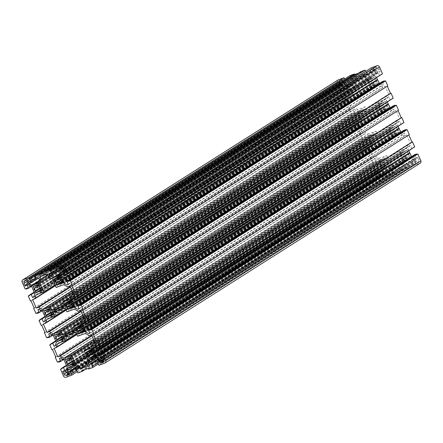 <?xml version="1.0" encoding="UTF-8"?>
<svg xmlns="http://www.w3.org/2000/svg" width="443" height="443" viewBox="0 0 443 443"><rect width="100%" height="100%" fill="white"/><g stroke="black" fill="none" stroke-linecap="round" stroke-linejoin="round"><path stroke-width="0.33" stroke-dasharray="2.21 1.66" d="M38.951 285.425L349.544 88.489A3.345 2.78 -122.4 0 0 349.865 89.779A3.345 2.78 -122.4 0 0 350.618 90.92L350.363 91.197L351.155 92.991L352.7 92.426L352.678 92A3.345 2.78 -122.4 0 0 354.284 91.651A3.345 2.78 -122.4 0 0 354.771 91.236L355.076 91.557L356.621 90.998L355.834 89.204L355.436 89.159A3.345 2.78 -122.4 0 0 354.367 86.728L354.616 86.451L353.83 84.657L352.285 85.222L352.307 85.649A3.345 2.78 -122.4 0 0 350.701 85.997A3.345 2.78 -122.4 0 0 350.214 86.413L349.904 86.092L348.359 86.651L349.15 88.445L349.544 88.489M59.977 277.761L370.575 80.825A3.345 2.78 -122.4 0 0 370.891 82.116A3.345 2.78 -122.4 0 0 371.644 83.251L371.395 83.533L372.181 85.322L373.726 84.763L373.704 84.336A3.345 2.78 -122.4 0 0 375.31 83.987A3.345 2.78 -122.4 0 0 375.797 83.572L376.107 83.893L377.652 83.334L376.86 81.54L376.467 81.495A3.345 2.78 -122.4 0 0 375.393 79.064L375.647 78.788L374.856 76.993L373.311 77.558L373.333 77.985A3.345 2.78 -122.4 0 0 371.727 78.333A3.345 2.78 -122.4 0 0 371.24 78.749L370.935 78.422L369.39 78.987L370.176 80.776L370.575 80.825M70.73 302.137L381.323 105.196A3.345 2.78 -122.4 0 0 381.639 106.492A3.345 2.78 -122.4 0 0 382.392 107.627L382.143 107.904L382.935 109.698L384.48 109.133L384.452 108.707A3.345 2.78 -122.4 0 0 386.058 108.358A3.345 2.78 -122.4 0 0 386.551 107.942L386.855 108.269L388.4 107.704L387.608 105.916L387.215 105.866A3.345 2.78 -122.4 0 0 386.141 103.441L386.396 103.158L385.604 101.369L384.059 101.929L384.087 102.355A3.345 2.78 -122.4 0 0 382.475 102.704A3.345 2.78 -122.4 0 0 381.988 103.119L381.683 102.798L380.138 103.357L380.925 105.152L381.323 105.196M49.699 309.801L360.297 112.86A3.345 2.78 -122.4 0 0 360.613 114.156A3.345 2.78 -122.4 0 0 361.366 115.291L361.117 115.573L361.903 117.362L363.448 116.797L363.426 116.371A3.345 2.78 -122.4 0 0 365.032 116.022A3.345 2.78 -122.4 0 0 365.519 115.606L365.829 115.933L367.374 115.368L366.582 113.58L366.189 113.535A3.345 2.78 -122.4 0 0 365.115 111.104L365.37 110.822L364.578 109.033L363.033 109.593L363.055 110.019A3.345 2.78 -122.4 0 0 361.449 110.373A3.345 2.78 -122.4 0 0 360.962 110.783L360.657 110.462L359.112 111.027L359.899 112.815L360.297 112.86M60.453 334.172L371.046 137.236A3.345 2.78 -122.4 0 0 371.361 138.526A3.345 2.78 -122.4 0 0 372.114 139.661L371.865 139.944L372.657 141.732L374.202 141.173L374.174 140.747A3.345 2.78 -122.4 0 0 375.78 140.398A3.345 2.78 -122.4 0 0 376.273 139.982L376.578 140.304L378.123 139.744L377.331 137.95L376.938 137.906A3.345 2.78 -122.4 0 0 375.863 135.475L376.118 135.198L375.326 133.404L373.781 133.969L373.809 134.395A3.345 2.78 -122.4 0 0 372.198 134.744A3.345 2.78 -122.4 0 0 371.71 135.159L371.406 134.833L369.861 135.397L370.653 137.186L371.046 137.236M81.479 326.508L392.072 129.566A3.345 2.78 -122.4 0 0 392.387 130.862A3.345 2.78 -122.4 0 0 393.146 131.997L392.891 132.28L393.683 134.068L395.228 133.509L395.2 133.083A3.345 2.78 -122.4 0 0 396.812 132.734A3.345 2.78 -122.4 0 0 397.299 132.319L397.604 132.64L399.149 132.075L398.357 130.286L397.964 130.242A3.345 2.78 -122.4 0 0 396.895 127.811L397.144 127.529L396.352 125.74L394.807 126.305L394.835 126.731A3.345 2.78 -122.4 0 0 393.223 127.08A3.345 2.78 -122.4 0 0 392.736 127.495L392.432 127.169L390.887 127.734L391.678 129.522L392.072 129.566M92.227 350.884L402.82 153.942A3.345 2.78 -122.4 0 0 403.141 155.238A3.345 2.78 -122.4 0 0 403.894 156.373L403.639 156.65L404.431 158.444L405.976 157.88L405.954 157.453A3.345 2.78 -122.4 0 0 407.56 157.104A3.345 2.78 -122.4 0 0 408.047 156.689L408.352 157.01L409.897 156.451L409.11 154.657L408.712 154.613A3.345 2.78 -122.4 0 0 407.643 152.182L407.892 151.905L407.106 150.111L405.561 150.675L405.583 151.102A3.345 2.78 -122.4 0 0 403.977 151.451A3.345 2.78 -122.4 0 0 403.49 151.866L403.18 151.545L401.635 152.104L402.427 153.898L402.82 153.942M71.201 358.548L381.794 161.606A3.345 2.78 -122.4 0 0 382.11 162.902A3.345 2.78 -122.4 0 0 382.868 164.037L382.614 164.314L383.405 166.108L384.95 165.544L384.923 165.117A3.345 2.78 -122.4 0 0 386.534 164.768A3.345 2.78 -122.4 0 0 387.021 164.353L387.326 164.68L388.871 164.115L388.079 162.326L387.686 162.276A3.345 2.78 -122.4 0 0 386.617 159.851L386.866 159.569L386.075 157.78L384.53 158.339L384.557 158.766A3.345 2.78 -122.4 0 0 382.951 159.115A3.345 2.78 -122.4 0 0 382.459 159.53L382.154 159.209L380.609 159.768L381.401 161.562L381.794 161.606M340.235 81.091A1.838 1.528 -122.4 0 0 339.986 81.213A1.838 1.528 -122.4 0 0 339.526 83.295L339.133 83.439L340.34 86.18L341.392 85.798L340.922 84.729L341.714 84.441A1.838 1.528 -122.4 0 0 341.957 84.32A1.838 1.528 -122.4 0 0 342.417 82.243L342.013 81.329L342.937 80.991L342.395 79.773L340.03 80.637L340.235 81.091L26.94 279.743M381.955 175.688L384.319 174.824L383.782 173.606L382.863 173.944L382.459 173.03A1.838 1.528 -122.4 0 0 380.277 171.878L379.485 172.166L379.02 171.103L377.968 171.485L379.175 174.226L379.568 174.082A1.838 1.528 -122.4 0 0 381.755 175.234L381.955 175.688L68.842 374.224M376.046 131.161L377.796 135.121L390.41 130.524L388.661 126.565L396.142 123.835L397.443 119.793L399.658 118.984L395.926 110.512L393.705 111.32L389.696 109.211L382.215 111.941L380.465 107.981L367.851 112.577L369.595 116.537L362.114 119.267L360.818 123.309L358.603 124.118L362.335 132.59L364.556 131.781L368.565 133.891L376.046 131.161L83.439 316.701M337.909 80.028A2.01 1.667 -122.4 0 0 337.411 82.298L340.418 89.121L341.47 88.738L341.647 89.137L343.746 88.367L342.433 85.383L343.762 84.895L346.913 86.551L348.652 90.222L350.092 93.755L348.979 97.211L347.833 97.632L346.515 94.647L344.416 95.411L344.588 95.81L343.535 96.192L345.739 101.187L346.265 100.993L349.488 108.308L348.968 108.496L351.172 113.497L352.218 113.115L352.395 113.508L354.5 112.743L353.182 109.753L354.328 109.338L357.756 111.143L359.406 114.593L360.84 118.126L359.727 121.587L358.581 122.002L357.268 119.017L355.164 119.782L355.336 120.18L354.284 120.562L356.488 125.557L357.014 125.369L360.242 132.678L359.716 132.872L361.92 137.867L362.972 137.485L363.144 137.878L365.248 137.114L363.93 134.129L365.076 133.708L368.51 135.514L370.154 138.969L371.588 142.502L370.481 145.957L369.335 146.378L368.017 143.388L365.912 144.158L366.09 144.551L365.038 144.939L367.241 149.933L367.768 149.74L370.99 157.055L370.464 157.243L372.668 162.243L373.72 161.856L373.892 162.254L375.996 161.485L374.678 158.5L375.83 158.085L379.258 159.884L380.902 163.34L382.431 167.089L381.417 170.262L380.083 170.749L378.765 167.764L376.661 168.528L376.838 168.927L375.786 169.309L378.798 176.131A2.01 1.667 -122.4 0 0 381.179 177.388L387.066 175.24L385.798 171.458L383.223 172.399L382.536 170.854L383.555 167.681L386.7 166.391L389.768 165.416L393.201 167.216L393.788 168.545L391.208 169.486L393.162 173.019L397.476 171.447L397.205 170.837L403.512 168.539L403.783 169.148L408.092 167.576L406.824 163.794L404.249 164.735L403.662 163.406L404.769 159.945L407.732 158.727L410.982 157.68L414.133 159.336L414.814 160.881L412.239 161.822L414.194 165.355L420.08 163.207L104.819 363.105M350.164 75.526L351.437 79.308L354.012 78.367L354.599 79.696L353.492 83.157L347.279 85.421L344.128 83.766L343.447 82.221L346.022 81.279L344.92 78.854M360.785 71.655L361.051 72.264L358.16 73.322M371.195 67.862L372.463 71.644L375.038 70.703L375.719 72.248L374.7 75.421L368.487 77.686L365.06 75.886L364.473 74.557L367.048 73.616L365.946 71.19M381.523 74.396L382.475 73.793M376.589 77.746L375.825 76.013L376.843 72.84L378.178 72.353L379.496 75.338L381.595 74.574M382.265 81.617L383.577 84.602L382.431 85.017L379.402 83.428M387.32 86.158L387.797 85.859M392.271 98.772L393.223 98.163M387.337 102.117L386.673 100.6L387.78 97.144L388.926 96.724L390.244 99.714L392.348 98.944M393.013 105.988L394.331 108.972L393.179 109.393L390.156 107.799M398.069 110.534L398.545 110.229M403.019 123.143L403.972 122.539M398.091 126.493L397.421 124.976L398.528 121.515L399.675 121.1L400.993 124.084L403.097 123.32M403.761 130.358L405.079 133.349L403.933 133.764L400.904 132.175M408.817 134.905L409.293 134.606M413.768 147.513L414.72 146.91M408.839 150.864L408.169 149.346L409.277 145.891L410.428 145.47L411.741 148.455L413.845 147.691M414.51 154.734L415.827 157.719L414.493 158.206L411.508 156.634M401.939 163.655L403.235 159.607L399.414 150.936L406.895 148.211L408.191 144.163L410.406 143.355L406.674 134.888L404.453 135.696L400.444 133.587L392.963 136.311L391.213 132.352L378.599 136.953L380.349 140.913L372.862 143.637L371.566 147.685L369.351 148.494L373.084 156.96L375.304 156.152L379.313 158.262L386.794 155.537L390.621 164.209L394.635 166.319L395.765 168.888L403.075 166.225L401.939 163.655L86.678 363.553M378.771 70.935L379.241 71.999L380.293 71.616L379.086 68.875L378.687 69.019A1.838 1.528 -122.4 0 0 376.506 67.868L376.306 67.414L373.936 68.277L374.473 69.496L375.398 69.158L375.797 70.072A1.838 1.528 -122.4 0 0 377.984 71.223L64.468 270.23M356.322 79.447L355.02 83.494L358.847 92.166L351.365 94.891L350.07 98.939L347.849 99.747L351.587 108.214L353.802 107.405L357.817 109.515L365.298 106.791L367.042 110.75L379.662 106.154L377.912 102.189L385.393 99.465L386.695 95.417L388.91 94.608L385.172 86.141L382.957 86.95L378.942 84.84L371.461 87.564L367.64 78.893L363.625 76.783L362.496 74.214L355.186 76.877L356.322 79.447L47.689 275.142M416.547 158.66A1.838 1.528 -122.4 0 0 416.304 158.782A1.838 1.528 -122.4 0 0 415.839 160.859L416.243 161.778L415.324 162.11L415.861 163.329L418.225 162.465L418.026 162.011A1.838 1.528 -122.4 0 0 418.275 161.889A1.838 1.528 -122.4 0 0 418.735 159.807L419.128 159.663L417.915 156.922L416.869 157.304L417.334 158.373L101.286 358.559M49.821 333.607L365.076 133.708M48.669 334.028L363.93 134.129M53.249 335.412L368.51 135.514M54.694 338.696L369.955 138.797M54.893 338.867L370.154 138.969M54.882 339.116L370.143 139.218M56.327 342.4L371.588 142.502M55.22 345.856L370.481 145.957M55.347 345.468L369.335 146.378M55.857 341.326L368.017 143.388M55.663 340.883L365.912 144.158M50.829 344.449L366.09 144.551M50.729 344.228L365.038 144.939M51.981 349.832L367.241 149.933M52.507 349.638L367.768 149.74M55.729 356.953L370.99 157.055M55.68 356.842L370.464 157.243M57.407 362.141L372.668 162.243M58.459 361.754L373.72 161.856M58.637 362.152L373.892 162.254M63.598 359.572L375.996 161.485M59.423 358.398L374.678 158.5M60.569 357.983L375.83 158.085M63.997 359.782L379.258 159.884M65.448 363.066L380.703 163.168M65.642 363.238L380.902 163.34M65.63 363.487L380.891 163.589M67.175 366.987L382.431 167.089M66.157 370.16L381.417 170.262M66.3 369.711L380.083 170.749M66.605 365.696L378.765 167.764M66.411 365.253L376.661 168.528M61.577 368.825L376.838 168.927M61.477 368.604L375.786 169.309M77.054 371.81L387.066 175.24M71.268 373.92L386.529 174.021M76.523 370.68L386.872 173.9M77.553 366.909L385.798 171.458M76.949 366.594L383.223 172.399M75.249 365.702L382.536 170.854M68.3 367.579L383.555 167.681M71.567 366.317L386.573 166.579M71.445 366.289L386.7 166.391M71.677 366.344L386.938 166.446M74.513 365.314L389.768 165.416M77.94 367.114L393.201 167.216M78.527 368.443L393.788 168.545M78.289 367.9L391.208 169.486M77.027 371.821L392.288 171.923M77.37 371.699L392.625 171.801M77.907 372.917L393.162 173.019M84.84 369.678L397.476 171.447M81.949 370.736L397.205 170.837M88.257 368.438L403.512 168.539M88.522 369.047L403.783 169.148M98.08 364.146L408.092 167.576M92.299 366.256L407.554 166.358M97.549 363.016L407.898 166.23M98.723 359.157L406.824 163.794M98.119 358.841L404.249 164.735M96.657 358.071L403.662 163.406M89.508 359.843L404.769 159.945M92.593 358.653L407.599 158.915M92.471 358.625L407.732 158.727M92.709 358.68L407.964 158.782M95.721 357.579L410.982 157.68M98.872 359.234L414.133 159.336M99.553 360.779L414.814 160.881M99.315 360.237L412.239 161.822M98.053 364.157L413.313 164.259M98.396 364.03L413.657 164.131M98.933 365.253L414.194 165.355M100.567 357.617L415.827 157.719M100.445 357.335L414.493 158.206M96.009 347.279L408.169 149.346M94.021 345.789L409.277 145.891M95.167 345.368L410.428 145.47M96.485 348.353L411.741 148.455M98.412 347.19L413.673 147.292M93.512 334.692L408.767 134.794M89.818 333.247L405.079 133.349M89.713 333.003L403.933 133.764M85.261 322.908L397.421 124.976M83.273 321.413L398.528 121.515M84.419 320.998L399.675 121.1M85.732 323.983L400.993 124.084M87.664 322.82L402.92 122.921M82.758 310.321L398.019 110.423M79.07 308.871L394.331 108.972M78.965 308.627L393.179 109.393M74.513 298.538L386.673 100.6M72.519 297.043L387.78 97.144M73.665 296.622L388.926 96.724M74.983 299.612L390.244 99.714M76.91 298.449L392.171 98.551M72.01 285.945L387.271 86.047M68.322 284.5L383.577 84.602M68.211 284.256L382.431 85.017M63.665 273.946L375.825 76.013M61.583 272.738L376.843 72.84M62.917 272.251L378.178 72.353M64.235 275.236L379.496 75.338M66.162 274.073L381.423 74.175M56.471 268.979L371.732 69.08M56.438 268.907L371.389 69.202M57.202 271.542L372.463 71.644M59.777 270.601L375.038 70.703M60.464 272.146L375.719 72.248M59.445 275.319L374.7 75.421M59.772 274.3L371.683 76.523M56.3 276.609L371.555 76.711M59.811 274.178L371.323 76.656M60.115 273.22L368.487 77.686M57.047 271.188L365.06 75.886M49.212 274.455L364.473 74.557M56.698 270.402L367.048 73.616M55.934 267.766L365.973 71.179M45.795 272.163L361.051 72.264M35.446 276.642L350.701 76.744M35.412 276.57L350.363 76.872M36.176 279.206L351.437 79.308M38.751 278.265L354.012 78.367M39.338 279.594L354.599 79.696M38.231 283.055L353.492 83.157M38.535 282.097L350.657 84.187M35.268 284.273L350.529 84.375M38.574 281.975L350.291 84.32M38.906 280.951L347.279 85.421M36.116 279.068L344.128 83.766M28.186 282.119L343.447 82.221M35.673 278.066L346.022 81.279M34.908 275.43L344.947 78.843M25.162 289.019L340.418 89.121M26.209 288.637L341.47 88.738M26.386 289.035L341.647 89.137M31.492 286.366L343.746 88.367M27.173 285.281L342.433 85.383M28.507 284.794L343.762 84.895M31.652 286.449L346.913 86.551M33.197 289.949L348.458 90.051M33.397 290.121L348.652 90.222M33.38 290.37L348.641 90.472M34.831 293.654L350.092 93.755M33.723 297.109L348.979 97.211M33.845 296.721L347.833 97.632M34.355 292.579L346.515 94.647M34.161 292.136L344.416 95.411M29.327 295.708L344.588 95.81M29.232 295.487L343.535 96.192M30.478 301.085L345.739 101.187M31.004 300.891L346.265 100.993M34.233 308.206L349.488 108.308M34.183 308.095L348.968 108.496M35.911 313.395L351.172 113.497M36.963 313.013L352.218 113.115M37.134 313.406L352.395 113.508M42.096 310.825L354.5 112.743M37.921 309.651L353.182 109.753M39.067 309.236L354.328 109.338M42.5 311.041L357.756 111.143M43.946 314.32L359.207 114.421M44.145 314.491L359.406 114.593M44.134 314.746L359.389 114.848M45.579 318.024L360.84 118.126M44.472 321.485L359.727 121.587M44.593 321.097L358.581 122.002M45.108 316.95L357.268 119.017M44.909 316.507L355.164 119.782M40.08 320.079L355.336 120.18M39.981 319.857L354.284 120.562M41.232 325.455L356.488 125.557M41.758 325.267L357.014 125.369M44.981 332.577L360.242 132.678M44.931 332.466L359.716 132.872M46.659 337.765L361.92 137.867M47.711 337.383L362.972 137.485M47.883 337.776L363.144 137.878M52.844 335.201L365.248 137.114M73.466 363.686L387.326 164.68M73.61 364.013L388.871 164.115M72.824 362.224L388.079 162.326M72.425 362.175L387.686 162.276M71.356 359.749L386.617 159.851M71.605 359.467L386.866 159.569M70.819 357.678L386.075 157.78M69.274 358.237L384.53 158.339M70.825 357.695L384.557 158.766M68.272 358.747L382.459 159.53M66.893 359.107L382.154 159.209M65.348 359.666L380.609 159.768M71.102 358.315L381.401 161.562M72.176 361.039L382.868 164.037M72.209 361.134L382.614 164.314M69.667 365.043L383.405 166.108M69.689 365.442L384.95 165.544M73.095 362.839L384.923 165.117M73.289 363.282L387.021 164.353M89.298 351.083L403.49 151.866M91.851 350.031L405.583 151.102M87.924 351.443L403.18 151.545M86.379 352.002L401.635 152.104M92.127 350.651L402.427 153.898M93.202 353.376L403.894 156.373M93.24 353.47L403.639 156.65M90.693 357.374L404.431 158.444M90.715 357.778L405.976 157.88M94.121 355.175L405.954 157.453M94.32 355.618L408.047 156.689M94.497 356.022L408.352 157.01M94.641 356.349L409.897 156.451M93.85 354.555L409.11 154.657M93.456 354.511L408.712 154.613M92.382 352.08L407.643 152.182M92.637 351.803L407.892 151.905M91.845 350.009L407.106 150.111M90.3 350.574L405.561 150.675M83.744 331.652L397.604 132.64M83.888 331.973L399.149 132.075M83.101 330.185L398.357 130.286M82.703 330.14L397.964 130.242M81.634 327.709L396.895 127.811M81.883 327.427L397.144 127.529M81.097 325.638L396.352 125.74M79.552 326.203L394.807 126.305M81.102 325.66L394.835 126.731M78.549 326.712L392.736 127.495M77.171 327.067L392.432 127.169M75.626 327.632L390.887 127.734M81.379 326.275L391.678 129.522M82.453 328.999L393.146 131.997M82.487 329.099L392.891 132.28M79.945 333.003L393.683 134.068M79.967 333.407L395.228 133.509M83.373 330.805L395.2 133.083M83.566 331.248L397.299 132.319M57.524 334.376L371.71 135.159M60.076 333.324L373.809 134.395M56.145 334.731L371.406 134.833M54.6 335.296L369.861 135.397M60.348 333.944L370.653 137.186M61.422 336.663L372.114 139.661M61.461 336.763L371.865 139.944M58.919 340.667L372.657 141.732M58.941 341.071L374.202 141.173M62.347 338.469L374.174 140.747M62.541 338.912L376.273 139.982M62.718 339.316L376.578 140.304M62.862 339.643L378.123 139.744M62.075 337.848L377.331 137.95M61.677 337.804L376.938 137.906M60.608 335.373L375.863 135.475M60.857 335.096L376.118 135.198M60.065 333.302L375.326 133.404M58.52 333.867L373.781 133.969M87.98 359.506L403.235 159.607M92.449 345.573L399.414 150.936M91.635 348.109L406.895 148.211M94.946 342.788L408.191 144.163M95.151 343.253L410.406 143.355M91.413 334.786L406.674 134.888M89.198 335.595L404.453 135.696M85.183 333.485L400.444 133.587M77.702 336.209L392.963 136.311M75.958 332.25L391.213 132.352M63.338 336.846L378.599 136.953M76.534 333.551L380.349 140.913M57.607 343.535L372.862 143.637M76.949 334.493L371.566 147.685M54.09 348.392L369.351 148.494M91.684 335.39L373.084 156.96M91.889 335.86L375.304 156.152M93.49 339.493L379.313 158.262M94.187 341.071L386.794 155.537M86.806 356.848L390.621 164.209M87.476 361.078L394.635 166.319M87.133 364.583L395.765 168.888M87.814 366.123L403.075 166.225M51.969 314.94L365.829 115.933M52.113 315.266L367.374 115.368M51.322 313.478L366.582 113.58M50.928 313.434L366.189 113.535M49.854 311.003L365.115 111.104M50.109 310.72L365.37 110.822M49.317 308.932L364.578 109.033M47.772 309.491L363.033 109.593M49.328 308.948L363.055 110.019M46.775 310.006L360.962 110.783M45.396 310.36L360.657 110.462M43.851 310.925L359.112 111.027M49.599 309.568L359.899 112.815M50.674 312.293L361.366 115.291M50.712 312.393L361.117 115.573M48.165 316.296L361.903 117.362M48.193 316.695L363.448 116.797M51.598 314.098L363.426 116.371M51.792 314.536L365.519 115.606M67.801 302.336L381.988 103.119M70.354 301.284L384.087 102.355M66.422 302.696L381.683 102.798M64.877 303.256L380.138 103.357M70.625 301.904L380.925 105.152M71.7 304.629L382.392 107.627M71.738 304.723L382.143 107.904M69.197 308.633L382.935 109.698M69.219 309.031L384.48 109.133M72.624 306.429L384.452 108.707M72.818 306.872L386.551 107.942M72.995 307.276L386.855 108.269M73.139 307.603L388.4 107.704M72.347 305.814L387.608 105.916M71.954 305.764L387.215 105.866M70.886 303.339L386.141 103.441M71.135 303.056L386.396 103.158M70.343 301.268L385.604 101.369M68.798 301.827L384.059 101.929M73.975 327.765L377.796 135.121M75.149 330.423L390.41 130.524M81.695 321.203L388.661 126.565M80.886 323.733L396.142 123.835M84.192 318.412L397.443 119.793M84.397 318.882L399.658 118.984M80.665 310.41L395.926 110.512M78.444 311.219L393.705 111.32M74.435 309.109L389.696 109.211M66.954 311.839L382.215 111.941M65.204 307.879L380.465 107.981M52.59 312.476L367.851 112.577M65.78 309.181L369.595 116.537M46.858 319.165L362.114 119.267M66.195 310.122L360.818 123.309M43.342 324.016L358.603 124.118M80.931 311.019L362.335 132.59M81.135 311.484L364.556 131.781M82.741 315.123L368.565 133.891M64.938 271.293L379.241 71.999M65.032 271.515L380.293 71.616M63.825 268.774L379.086 68.875M63.432 268.918L378.687 69.019M61.245 267.766L376.506 67.868M61.045 267.312L376.306 67.414M58.681 268.176L373.936 68.277M61.887 267.699L374.473 69.496M62.181 267.76L375.398 69.158M62.247 282.905L376.107 83.893M62.391 283.232L377.652 83.334M61.599 281.438L376.86 81.54M61.206 281.394L376.467 81.495M60.132 278.963L375.393 79.064M60.386 278.686L375.647 78.788M59.595 276.892L374.856 76.993M58.05 277.456L373.311 77.558M59.606 276.914L373.333 77.985M57.053 277.966L371.24 78.749M55.674 278.32L370.935 78.422M54.129 278.885L369.39 78.987M59.877 277.534L370.176 80.776M60.951 280.253L371.644 83.251M60.99 280.353L371.395 83.533M58.443 284.256L372.181 85.322M58.47 284.661L373.726 84.763M61.876 282.058L373.704 84.336M62.07 282.501L375.797 83.572M49.444 277.252L355.02 83.494M55.032 284.805L358.847 92.166M36.105 294.789L351.365 94.891M55.447 285.752L350.07 98.939M32.594 299.645L347.849 99.747M70.182 286.649L351.587 108.214M70.387 287.114L353.802 107.405M71.993 290.752L357.817 109.515M72.685 292.325L365.298 106.791M63.227 303.394L367.042 110.75M64.401 306.047L379.662 106.154M70.946 296.832L377.912 102.189M70.138 299.363L385.393 99.465M73.444 294.041L386.695 95.417M73.649 294.506L388.91 94.608M69.916 286.04L385.172 86.141M67.696 286.848L382.957 86.95M63.687 284.738L378.942 84.84M56.206 287.463L371.461 87.564M52.379 278.791L367.64 78.893M48.365 276.681L363.625 76.783M47.235 274.112L362.496 74.214M39.925 276.775L355.186 76.877M69.064 374.723L384.319 174.824M68.527 373.504L383.782 173.606M67.602 373.842L382.863 173.944M64.229 372.065L379.485 172.166M63.759 371.001L379.02 171.103M62.707 371.384L377.968 171.485M66.788 372.303L379.175 174.226M66.849 372.369L379.568 174.082M68.643 373.77L381.755 175.234M36.021 285.63L350.214 86.413M38.574 284.578L352.307 85.649M34.648 285.99L349.904 86.092M33.103 286.549L348.359 86.651M38.851 285.198L349.15 88.445M39.925 287.917L350.618 90.92M39.964 288.016L350.363 91.197M37.417 291.92L351.155 92.991M37.439 292.325L352.7 92.426M40.845 289.722L352.678 92M41.044 290.165L354.771 91.236M41.221 290.569L355.076 91.557M41.365 290.896L356.621 90.998M40.573 289.102L355.834 89.204M40.18 289.058L355.436 89.159M39.106 286.627L354.367 86.728M39.361 286.35L354.616 86.451M38.569 284.556L353.83 84.657M37.024 285.12L352.285 85.222M26.89 281.532L339.526 83.295M23.872 283.337L339.133 83.439M26.037 285.475L340.34 86.18M26.131 285.696L341.392 85.798M27.184 283.664L340.922 84.729M27.588 280.696L342.013 81.329M27.676 280.89L342.937 80.991M27.139 279.671L342.395 79.773M24.775 280.535L340.03 80.637M103.584 360.026L416.243 161.778M100.063 362.009L415.324 162.11M103.335 361.494L415.861 163.329M102.97 362.363L418.225 162.465M103.23 361.615L418.026 162.011M103.828 359.478L418.735 159.807M103.867 359.561L419.128 159.663M102.66 356.82L417.915 156.922M101.608 357.202L416.869 157.304M103.031 357.667L417.334 158.373M63.537 376.029L378.798 176.131M65.918 377.286L381.179 177.388M22.15 282.197L337.411 82.298M63.078 268.358L375.797 70.072M64.396 270.064L377.984 71.223M67.203 372.928L382.459 173.03M65.016 371.777L380.277 171.878M26.912 284.046L341.714 84.441M27.161 282.141L342.417 82.243M103.562 358.869L415.839 160.859M67.69 359.013L382.951 159.115M71.273 364.667L386.534 164.768M88.716 351.349L403.977 151.451M92.299 357.003L407.56 157.104M77.968 326.978L393.223 127.08M81.551 332.627L396.812 132.734M56.942 334.642L372.198 134.744M60.525 340.296L375.78 140.398M46.188 310.266L361.449 110.373M49.777 315.92L365.032 116.022M67.22 302.602L382.475 102.704M70.802 308.256L386.058 108.358M56.466 278.232L371.727 78.333M60.049 283.885L375.31 83.987M35.44 285.896L350.701 85.997M39.023 291.549L354.284 91.651M24.725 281.111L339.986 81.213M26.696 284.218L341.957 84.32M101.043 358.68L416.304 158.782M103.014 361.787L418.275 161.889"/><path stroke-width="0.66" d="M34.288 288.387A3.345 2.78 -122.4 0 0 34.604 289.678A3.345 2.78 -122.4 0 0 35.357 290.818L35.108 291.095L35.894 292.889L37.439 292.325L37.417 291.898A3.345 2.78 -122.4 0 0 39.023 291.549A3.345 2.78 -122.4 0 0 39.51 291.134L39.82 291.455L41.365 290.896L40.573 289.102L40.18 289.058A3.345 2.78 -122.4 0 0 39.106 286.627L39.361 286.35L38.569 284.556L37.024 285.12L37.046 285.547A3.345 2.78 -122.4 0 0 35.44 285.896A3.345 2.78 -122.4 0 0 34.953 286.311L34.648 285.99L33.103 286.549L33.889 288.343L34.288 288.387L38.951 285.425M55.314 280.724A3.345 2.78 -122.4 0 0 55.63 282.014A3.345 2.78 -122.4 0 0 56.383 283.149L56.134 283.431L56.925 285.22L58.47 284.661L58.443 284.234A3.345 2.78 -122.4 0 0 60.049 283.885A3.345 2.78 -122.4 0 0 60.541 283.47L60.846 283.791L62.391 283.232L61.599 281.438L61.206 281.394A3.345 2.78 -122.4 0 0 60.132 278.963L60.386 278.686L59.595 276.892L58.05 277.456L58.077 277.883A3.345 2.78 -122.4 0 0 56.466 278.232A3.345 2.78 -122.4 0 0 55.979 278.647L55.674 278.32L54.129 278.885L54.921 280.674L55.314 280.724L59.977 277.761M66.062 305.094A3.345 2.78 -122.4 0 0 66.378 306.39A3.345 2.78 -122.4 0 0 67.137 307.525L66.882 307.802L67.674 309.596L69.219 309.031L69.191 308.605A3.345 2.78 -122.4 0 0 70.802 308.256A3.345 2.78 -122.4 0 0 71.29 307.841L71.594 308.167L73.139 307.603L72.347 305.814L71.954 305.764A3.345 2.78 -122.4 0 0 70.886 303.339L71.135 303.056L70.343 301.268L68.798 301.827L68.826 302.253A3.345 2.78 -122.4 0 0 67.22 302.602A3.345 2.78 -122.4 0 0 66.727 303.018L66.422 302.696L64.877 303.256L65.669 305.05L66.062 305.094L70.73 302.137M45.036 312.758A3.345 2.78 -122.4 0 0 45.352 314.054A3.345 2.78 -122.4 0 0 46.105 315.189L45.856 315.471L46.648 317.26L48.193 316.695L48.165 316.269A3.345 2.78 -122.4 0 0 49.777 315.92A3.345 2.78 -122.4 0 0 50.264 315.505L50.568 315.831L52.113 315.266L51.322 313.478L50.928 313.434A3.345 2.78 -122.4 0 0 49.854 311.003L50.109 310.72L49.317 308.932L47.772 309.491L47.8 309.917A3.345 2.78 -122.4 0 0 46.188 310.266A3.345 2.78 -122.4 0 0 45.701 310.681L45.396 310.36L43.851 310.925L44.643 312.714L45.036 312.758L49.699 309.801M55.785 337.134A3.345 2.78 -122.4 0 0 56.106 338.424A3.345 2.78 -122.4 0 0 56.859 339.56L56.604 339.842L57.396 341.631L58.941 341.071L58.913 340.645A3.345 2.78 -122.4 0 0 60.525 340.296A3.345 2.78 -122.4 0 0 61.012 339.881L61.317 340.202L62.862 339.643L62.075 337.848L61.677 337.804A3.345 2.78 -122.4 0 0 60.608 335.373L60.857 335.096L60.065 333.302L58.52 333.867L58.548 334.293A3.345 2.78 -122.4 0 0 56.942 334.642A3.345 2.78 -122.4 0 0 56.449 335.058L56.145 334.731L54.6 335.296L55.392 337.084L55.785 337.134L60.453 334.172M76.811 329.465A3.345 2.78 -122.4 0 0 77.132 330.76A3.345 2.78 -122.4 0 0 77.885 331.896L77.63 332.178L78.422 333.967L79.967 333.407L79.945 332.981A3.345 2.78 -122.4 0 0 81.551 332.627A3.345 2.78 -122.4 0 0 82.038 332.217L82.343 332.538L83.888 331.973L83.101 330.185L82.703 330.14A3.345 2.78 -122.4 0 0 81.634 327.709L81.883 327.427L81.097 325.638L79.552 326.203L79.574 326.629A3.345 2.78 -122.4 0 0 77.968 326.978A3.345 2.78 -122.4 0 0 77.481 327.394L77.171 327.067L75.626 327.632L76.417 329.42L76.811 329.465L81.479 326.508M87.564 353.841A3.345 2.78 -122.4 0 0 87.88 355.136A3.345 2.78 -122.4 0 0 88.633 356.272L88.384 356.549L89.17 358.343L90.715 357.778L90.693 357.351A3.345 2.78 -122.4 0 0 92.299 357.003A3.345 2.78 -122.4 0 0 92.786 356.587L93.096 356.908L94.641 356.349L93.85 354.555L93.456 354.511A3.345 2.78 -122.4 0 0 92.382 352.08L92.637 351.803L91.845 350.009L90.3 350.574L90.322 351A3.345 2.78 -122.4 0 0 88.716 351.349A3.345 2.78 -122.4 0 0 88.229 351.764L87.924 351.443L86.379 352.002L87.166 353.796L87.564 353.841L92.227 350.884M66.533 361.505A3.345 2.78 -122.4 0 0 66.854 362.8A3.345 2.78 -122.4 0 0 67.607 363.936L67.353 364.212L68.144 366.007L69.689 365.442L69.667 365.015A3.345 2.78 -122.4 0 0 71.273 364.667A3.345 2.78 -122.4 0 0 71.76 364.251L72.065 364.578L73.61 364.013L72.824 362.224L72.425 362.175A3.345 2.78 -122.4 0 0 71.356 359.749L71.605 359.467L70.819 357.678L69.274 358.237L69.296 358.664A3.345 2.78 -122.4 0 0 67.69 359.013A3.345 2.78 -122.4 0 0 67.203 359.428L66.893 359.107L65.348 359.666L66.14 361.46L66.533 361.505L71.201 358.548M48.669 334.028L49.821 333.607L53.249 335.412L56.327 342.4L55.22 345.856L54.074 346.276L52.756 343.286L50.652 344.056L50.829 344.449L49.777 344.837L51.981 349.832L52.507 349.638L55.729 356.953L55.203 357.141L57.407 362.141L58.459 361.754L58.637 362.152L60.735 361.383L59.423 358.398L60.569 357.983L63.997 359.782L67.175 366.987L66.157 370.16L64.822 370.647L63.504 367.662L61.405 368.426L61.577 368.825L60.525 369.207L63.537 376.029A2.01 1.667 -122.4 0 0 65.918 377.286L71.805 375.138L70.537 371.356L67.962 372.297L67.281 370.752L68.3 367.579L71.445 366.289L74.513 365.314L77.94 367.114L78.527 368.443L75.952 369.384L77.907 372.917L82.215 371.345L81.949 370.736L88.257 368.438L88.522 369.047L92.836 367.474L91.563 363.692L88.988 364.633L88.401 363.304L89.508 359.843L92.471 358.625L95.721 357.579L98.872 359.234L99.553 360.779L96.978 361.721L98.933 365.253L104.819 363.105A2.01 1.667 -122.4 0 0 105.091 362.972A2.01 1.667 -122.4 0 0 105.589 360.702L102.582 353.879L101.53 354.262L101.353 353.863L99.254 354.633L100.567 357.617L99.238 358.105L96.087 356.449L94.348 352.778L92.908 349.245L94.021 345.789L95.167 345.368L96.485 348.353L98.584 347.589L98.412 347.19L99.465 346.808L97.261 341.813L96.735 342.007L93.512 334.692L94.032 334.504L91.828 329.503L90.782 329.885L90.605 329.492L88.5 330.256L89.818 333.247L88.672 333.662L85.244 331.857L83.594 328.407L82.16 324.874L83.273 321.413L84.419 320.998L85.732 323.983L87.836 323.218L87.664 322.82L88.716 322.438L86.512 317.443L85.986 317.631L82.758 310.321L83.284 310.128L81.08 305.133L80.028 305.515L79.856 305.122L77.752 305.886L79.07 308.871L77.924 309.292L74.49 307.486L72.846 304.031L71.412 300.498L72.519 297.043L73.665 296.622L74.983 299.612L77.088 298.842L76.91 298.449L77.962 298.061L75.759 293.067L75.232 293.26L72.01 285.945L72.536 285.757L70.332 280.757L69.28 281.144L69.108 280.746L67.004 281.515L68.322 284.5L67.17 284.915L63.742 283.116L62.098 279.66L60.569 275.911L61.583 272.738L62.917 272.251L64.235 275.236L66.339 274.472L66.162 274.073L67.214 273.691L64.202 266.869A2.01 1.667 -122.4 0 0 61.821 265.612L55.934 267.76L57.202 271.542L59.777 270.601L60.464 272.146L59.445 275.319L56.3 276.609L53.232 277.584L49.799 275.784L49.212 274.455L51.792 273.514L49.837 269.981L45.524 271.553L45.795 272.163L39.488 274.461L39.217 273.852L34.908 275.424L36.176 279.206L38.751 278.265L39.338 279.594L38.231 283.055L35.268 284.273L32.018 285.32L28.867 283.664L28.186 282.119L30.761 281.178L28.806 277.645L22.92 279.793A2.01 1.667 -122.4 0 0 22.654 279.926A2.01 1.667 -122.4 0 0 22.15 282.197L25.162 289.019L26.209 288.637L26.386 289.035L28.49 288.266L27.173 285.281L28.507 284.794L31.652 286.449L34.831 293.654L33.723 297.109L32.572 297.53L31.259 294.545L29.155 295.309L29.327 295.708L28.28 296.09L30.478 301.085L31.004 300.891L34.233 308.206L33.707 308.394L35.911 313.395L36.963 313.013L37.134 313.406L39.239 312.642L37.921 309.651L39.067 309.236L42.5 311.041L45.579 318.024L44.472 321.485L43.325 321.9L42.007 318.916L39.903 319.68L40.08 320.079L39.028 320.461L41.232 325.455L41.758 325.267L44.981 332.577L44.455 332.771L46.659 337.765L47.711 337.383L47.883 337.776L49.987 337.012L48.669 334.028M87.98 359.506L84.153 350.834L91.635 348.109L92.93 344.061L95.151 343.253L91.413 334.786L89.198 335.595L85.183 333.485L77.702 336.209L75.958 332.25L63.338 336.846L65.088 340.811L57.607 343.535L56.305 347.583L54.09 348.392L57.828 356.859L60.043 356.05L64.058 358.16L71.539 355.436L75.36 364.107L79.375 366.217L80.504 368.786L87.814 366.123L86.678 363.553L87.98 359.506M62.535 335.019L75.149 330.423L73.405 326.463L80.886 323.733L82.182 319.691L84.397 318.882L80.665 310.41L78.444 311.219L74.435 309.109L66.954 311.839L65.204 307.879L52.59 312.476L54.339 316.435L46.858 319.165L45.557 323.207L43.342 324.016L47.074 332.488L49.295 331.68L53.304 333.789L60.785 331.059L62.535 335.019L73.975 327.765M63.98 271.897L65.032 271.515L63.825 268.774L63.432 268.918A1.838 1.528 -122.4 0 0 61.245 267.766L61.045 267.312L58.681 268.176L59.218 269.394L60.137 269.056L60.541 269.97A1.838 1.528 -122.4 0 0 62.723 271.122L63.515 270.834L63.98 271.897L64.938 271.293M39.765 283.393L43.586 292.064L36.105 294.789L34.809 298.837L32.594 299.645L36.326 308.112L38.547 307.304L42.556 309.413L50.037 306.689L51.787 310.648L64.401 306.047L62.651 302.087L70.138 299.363L71.434 295.315L73.649 294.506L69.916 286.04L67.696 286.848L63.687 284.738L56.206 287.463L52.379 278.791L48.365 276.681L47.235 274.112L39.925 276.775L41.061 279.345L39.765 283.393L49.444 277.252M69.064 374.723L68.527 373.504L67.602 373.842L67.203 372.928A1.838 1.528 -122.4 0 0 65.016 371.777L64.229 372.065L63.759 371.001L62.707 371.384L63.914 374.125L64.313 373.981A1.838 1.528 -122.4 0 0 66.494 375.132L66.694 375.586L69.064 374.723M24.265 283.193L23.872 283.337L25.085 286.078L26.131 285.696L25.666 284.627L26.453 284.34A1.838 1.528 -122.4 0 0 26.696 284.218A1.838 1.528 -122.4 0 0 27.161 282.141L26.757 281.222L27.676 280.89L27.139 279.671L24.775 280.535L24.974 280.989A1.838 1.528 -122.4 0 0 24.725 281.111A1.838 1.528 -122.4 0 0 24.265 283.193L26.89 281.532M100.583 360.757L100.987 361.671L100.063 362.009L100.605 363.227L102.97 362.363L102.765 361.909A1.838 1.528 -122.4 0 0 103.014 361.787A1.838 1.528 -122.4 0 0 103.474 359.705L103.867 359.561L102.66 356.82L101.608 357.202L102.078 358.271L101.286 358.559A1.838 1.528 -122.4 0 0 101.043 358.68A1.838 1.528 -122.4 0 0 100.583 360.757L103.562 358.869M344.92 78.854L344.604 78.97L344.067 77.746L338.181 79.895A2.01 1.667 -122.4 0 0 337.909 80.028L22.654 279.926M358.16 73.322L354.743 74.562L354.478 73.953L350.164 75.526L29.687 278.741M365.946 71.19L365.63 71.301L365.093 70.083L360.785 71.655L45.524 271.553M67.214 273.691L382.475 73.793L379.463 66.971A2.01 1.667 -122.4 0 0 377.082 65.714L371.195 67.862L50.712 271.077M66.339 274.472L381.523 74.396M379.402 83.428L376.589 77.746M72.536 285.757L387.797 85.859L385.593 80.859L384.541 81.246L384.363 80.847L382.265 81.617L67.004 281.515M77.962 298.061L393.223 98.163L391.019 93.168L390.493 93.362L387.32 86.158M77.088 298.842L392.271 98.772M390.156 107.799L387.337 102.117M83.284 310.128L398.545 110.229L396.341 105.235L395.289 105.617L395.117 105.224L393.013 105.988L77.752 305.886M88.716 322.438L403.972 122.539L401.768 117.545L401.242 117.733L398.069 110.534M87.836 323.218L403.019 123.143M400.904 132.175L398.091 126.493M94.032 334.504L409.293 134.606L407.089 129.605L406.037 129.987L405.866 129.594L403.761 130.358L88.5 330.256M99.465 346.808L414.72 146.91L412.522 141.915L411.996 142.109L408.817 134.905M98.584 347.589L413.768 147.513M411.508 156.634L408.839 150.864M420.08 163.207A2.01 1.667 -122.4 0 0 420.346 163.074A2.01 1.667 -122.4 0 0 420.85 160.803L417.838 153.981L416.791 154.363L416.614 153.965L414.51 154.734L99.254 354.633M54.074 346.276L55.347 345.468M52.756 343.286L55.857 341.326M50.652 344.056L55.663 340.883M49.777 344.837L50.729 344.228M55.203 357.141L55.68 356.842M60.735 361.383L63.598 359.572M64.822 370.647L66.3 369.711M63.504 367.662L66.605 365.696M61.405 368.426L66.411 365.253M60.525 369.207L61.477 368.604M71.805 375.138L77.054 371.81M71.611 373.798L76.523 370.68M70.537 371.356L77.553 366.909M67.962 372.297L76.949 366.594M67.281 370.752L75.249 365.702M75.952 369.384L78.289 367.9M82.215 371.345L84.84 369.678M92.836 367.474L98.08 364.146M92.637 366.128L97.549 363.016M91.563 363.692L98.723 359.157M88.988 364.633L98.119 358.841M88.401 363.304L96.657 358.071M96.978 361.721L99.315 360.237M102.582 353.879L417.838 153.981M101.53 354.262L416.791 154.363M101.353 353.863L416.614 153.965M99.238 358.105L100.445 357.335M96.087 356.449L411.348 156.551M94.542 352.949L409.803 153.051M94.348 352.778L409.603 152.879M94.359 352.528L409.62 152.63M92.908 349.245L96.009 347.279M97.261 341.813L412.522 141.915M96.735 342.007L411.996 142.109M91.828 329.503L407.089 129.605M90.782 329.885L406.037 129.987M90.605 329.492L405.866 129.594M88.672 333.662L89.713 333.003M85.244 331.857L400.5 131.959M83.793 328.579L399.054 128.68M83.594 328.407L398.855 128.509M83.611 328.152L398.866 128.254M82.16 324.874L85.261 322.908M86.512 317.443L401.768 117.545M85.986 317.631L401.242 117.733M81.08 305.133L396.341 105.235M80.028 305.515L395.289 105.617M79.856 305.122L395.117 105.224M77.924 309.292L78.965 308.627M74.49 307.486L389.751 107.588M73.045 304.203L388.306 104.304M72.846 304.031L388.107 104.133M72.857 303.782L388.118 103.883M71.412 300.498L74.513 298.538M75.759 293.067L391.019 93.168M75.232 293.26L390.493 93.362M70.332 280.757L385.593 80.859M69.28 281.144L384.541 81.246M69.108 280.746L384.363 80.847M67.17 284.915L68.211 284.256M63.742 283.116L379.003 83.218M62.297 279.832L377.552 79.934M62.098 279.66L377.358 79.762M62.109 279.411L377.37 79.513M60.569 275.911L63.665 273.946M56.128 269.1L56.438 268.907M56.427 276.421L59.772 274.3M56.062 276.554L59.811 274.178M53.232 277.584L60.115 273.22M49.799 275.784L57.047 271.188M51.792 273.514L56.698 270.402M50.375 271.199L365.63 71.301M49.837 269.981L365.093 70.083M39.488 274.461L354.743 74.562M39.217 273.852L354.478 73.953M35.102 276.77L35.412 276.57M35.401 284.085L38.535 282.097M35.036 284.218L38.574 281.975M32.018 285.32L38.906 280.951M28.867 283.664L36.116 279.068M30.761 281.178L35.673 278.066M29.343 278.868L344.604 78.97M28.806 277.645L344.067 77.746M28.49 288.266L31.492 286.366M32.572 297.53L33.845 296.721M31.259 294.545L34.355 292.579M29.155 295.309L34.161 292.136M28.28 296.09L29.232 295.487M33.707 308.394L34.183 308.095M39.239 312.642L42.096 310.825M43.325 321.9L44.593 321.097M42.007 318.916L45.108 316.95M39.903 319.68L44.909 316.507M39.028 320.461L39.981 319.857M44.455 332.771L44.931 332.466M49.987 337.012L52.844 335.201M72.065 364.578L73.466 363.686M69.296 358.664L70.825 357.695M67.203 359.428L68.272 358.747M66.14 361.46L71.102 358.315M67.607 363.936L72.176 361.039M67.353 364.212L72.209 361.134M68.144 366.007L69.667 365.043M69.667 365.015L73.095 362.839M71.76 364.251L73.289 363.282M88.229 351.764L89.298 351.083M90.322 351L91.851 350.031M87.166 353.796L92.127 350.651M88.633 356.272L93.202 353.376M88.384 356.549L93.24 353.47M89.17 358.343L94.121 355.175M92.786 356.587L94.32 355.618M93.096 356.908L94.497 356.022M82.343 332.538L83.744 331.652M79.574 326.629L81.102 325.66M77.481 327.394L78.549 326.712M76.417 329.42L81.379 326.275M77.885 331.896L82.453 328.999M77.63 332.178L82.487 329.099M78.422 333.967L79.945 333.003M79.945 332.981L83.373 330.805M82.038 332.217L83.566 331.248M56.449 335.058L57.524 334.376M58.548 334.293L60.076 333.324M55.392 337.084L60.348 333.944M56.859 339.56L61.422 336.663M56.604 339.842L61.461 336.763M57.396 341.631L58.919 340.667M58.913 340.645L62.347 338.469M61.012 339.881L62.541 338.912M61.317 340.202L62.718 339.316M84.153 350.834L92.449 345.573M92.93 344.061L94.946 342.788M65.088 340.811L76.534 333.551M56.305 347.583L76.949 334.493M57.828 356.859L91.684 335.39M60.043 356.05L91.889 335.86M64.058 358.16L93.49 339.493M71.539 355.436L94.187 341.071M75.36 364.107L86.806 356.848M79.375 366.217L87.476 361.078M80.504 368.786L87.133 364.583M50.568 315.831L51.969 314.94M47.8 309.917L49.328 308.948M45.701 310.681L46.775 310.006M44.643 312.714L49.599 309.568M46.105 315.189L50.674 312.293M45.856 315.471L50.712 312.393M46.648 317.26L48.165 316.296M48.165 316.269L51.598 314.098M50.264 315.505L51.792 314.536M66.727 303.018L67.801 302.336M68.826 302.253L70.354 301.284M65.669 305.05L70.625 301.904M67.137 307.525L71.7 304.629M66.882 307.802L71.738 304.723M67.674 309.596L69.197 308.633M69.191 308.605L72.624 306.429M71.29 307.841L72.818 306.872M71.594 308.167L72.995 307.276M60.785 331.059L83.439 316.701M73.405 326.463L81.695 321.203M82.182 319.691L84.192 318.412M54.339 316.435L65.78 309.181M45.557 323.207L66.195 310.122M47.074 332.488L80.931 311.019M49.295 331.68L81.135 311.484M53.304 333.789L82.741 315.123M63.515 270.834L64.468 270.23M59.218 269.394L61.887 267.699M60.137 269.056L62.181 267.76M60.846 283.791L62.247 282.905M58.077 277.883L59.606 276.914M55.979 278.647L57.053 277.966M54.921 280.674L59.877 277.534M56.383 283.149L60.951 280.253M56.134 283.431L60.99 280.353M56.925 285.22L58.443 284.256M58.443 284.234L61.876 282.058M60.541 283.47L62.07 282.501M41.061 279.345L47.689 275.142M43.586 292.064L55.032 284.805M34.809 298.837L55.447 285.752M36.326 308.112L70.182 286.649M38.547 307.304L70.387 287.114M42.556 309.413L71.993 290.752M50.037 306.689L72.685 292.325M51.787 310.648L63.227 303.394M62.651 302.087L70.946 296.832M71.434 295.315L73.444 294.041M66.694 375.586L68.842 374.224M63.914 374.125L66.788 372.303M64.313 373.981L66.849 372.369M66.494 375.132L68.643 373.77M34.953 286.311L36.021 285.63M37.046 285.547L38.574 284.578M33.889 288.343L38.851 285.198M35.357 290.818L39.925 287.917M35.108 291.095L39.964 288.016M35.894 292.889L40.845 289.722M39.51 291.134L41.044 290.165M39.82 291.455L41.221 290.569M24.974 280.989L26.94 279.743M25.085 286.078L26.037 285.475M25.666 284.627L27.184 283.664M26.757 281.222L27.588 280.696M100.987 361.671L103.584 360.026M100.605 363.227L103.335 361.494M102.765 361.909L103.23 361.615M103.474 359.705L103.828 359.478M102.078 358.271L103.031 357.667M105.589 360.702L420.85 160.803M64.202 266.869L379.463 66.971M61.821 265.612L377.082 65.714M22.92 279.793L338.181 79.895M60.541 269.97L63.078 268.358M62.723 271.122L64.396 270.064M26.453 284.34L26.912 284.046M105.091 362.972L420.346 163.074"/></g></svg>

